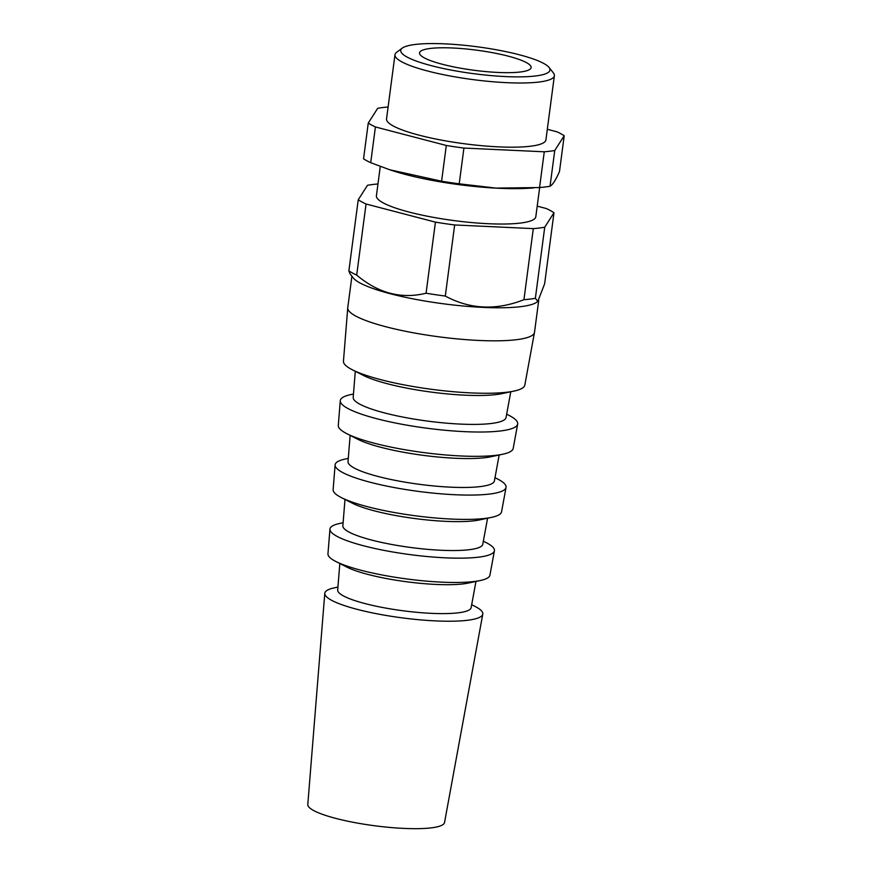 <?xml version="1.0" encoding="UTF-8"?>
<svg xmlns="http://www.w3.org/2000/svg" width="872" height="872" viewBox="0 0 872 872"><rect width="100%" height="100%" fill="white"/><g stroke="black" fill="none" stroke-linecap="round" stroke-linejoin="round"><path stroke-width="1.31" d="M547.322 129.296L557.045 131.836A104.422 18.813 -172.5 0 1 564.206 135.716L559.497 171.468C555.9 179.806 552.739 184.733 550.036 186.259A104.422 18.813 -172.5 0 1 539.561 187.545L495.983 188.101L459.217 183.818A104.422 18.813 -172.5 0 1 441.592 181.223L389.74 169.757L370.709 162.704A104.422 18.813 -172.5 0 1 363.548 158.813L368.257 123.061L377.718 108.27A104.422 18.813 -172.5 0 1 388.095 106.994M471.687 604.699L475.066 606.422A79.679 14.355 -172.5 0 1 482.783 614.128L444.524 822.536A68.964 12.426 -172.5 0 1 403.791 828.4A68.964 12.426 -172.5 0 1 307.794 804.529L324.787 593.331A79.679 14.355 -172.5 0 1 334.238 587.881L337.933 587.085M482.783 614.128A79.679 14.355 -172.5 0 1 435.706 620.908A79.679 14.355 -172.5 0 1 324.787 593.331M475.959 581.439L471.153 607.621A67.308 12.132 -172.5 0 1 431.389 613.343A67.308 12.132 -172.5 0 1 337.693 590.05L339.829 563.519M483.35 541.196L486.38 542.744A82.949 14.944 -172.5 0 1 494.413 550.766L489.922 575.204A81.685 14.715 -172.5 0 1 480.276 580.523L468.351 583.063A68.801 12.393 -172.5 0 1 435.837 584.425A68.801 12.393 -172.5 0 1 346.762 567.051L335.905 561.514A81.685 14.715 -172.5 0 1 327.959 553.873L329.954 529.119A82.949 14.944 -172.5 0 1 339.786 523.44L343.11 522.731M480.276 580.523A81.685 14.715 -172.5 0 1 441.668 582.147A81.685 14.715 -172.5 0 1 335.905 561.514M494.413 550.766A82.949 14.944 -172.5 0 1 445.407 557.829A82.949 14.944 -172.5 0 1 329.954 529.119M487.568 518.219L482.783 544.259A70.567 12.72 -172.5 0 1 441.101 550.265A70.567 12.72 -172.5 0 1 342.86 525.838L344.985 499.449M495.002 477.693L497.694 479.066A86.208 15.533 -172.5 0 1 506.043 487.415L501.553 511.842A84.944 15.304 -172.5 0 1 491.514 517.379L479.6 519.908A72.06 12.982 -172.5 0 1 445.548 521.336A72.06 12.982 -172.5 0 1 352.244 503.144L341.388 497.607A84.944 15.304 -172.5 0 1 333.126 489.661L335.11 464.907A86.208 15.533 -172.5 0 1 345.334 459.01L348.288 458.378M491.514 517.379A84.944 15.304 -172.5 0 1 451.369 519.058A84.944 15.304 -172.5 0 1 341.388 497.607M506.043 487.415A86.208 15.533 -172.5 0 1 455.119 494.74A86.208 15.533 -172.5 0 1 335.11 464.907M499.166 454.988L494.413 480.897A73.826 13.298 -172.5 0 1 450.802 487.175A73.826 13.298 -172.5 0 1 348.026 461.626L350.141 435.368M506.665 414.189L509.008 415.388A89.467 16.121 -172.5 0 1 517.674 424.054L513.183 448.481A88.203 15.892 -172.5 0 1 502.763 454.225L490.849 456.765A75.319 13.571 -172.5 0 1 455.249 458.258A75.319 13.571 -172.5 0 1 357.727 439.237L346.871 433.7A88.203 15.892 -172.5 0 1 338.292 425.449L340.276 400.695A89.467 16.121 -172.5 0 1 350.893 394.569L353.465 394.024M502.763 454.225A88.203 15.892 -172.5 0 1 461.081 455.98A88.203 15.892 -172.5 0 1 346.871 433.7M517.674 424.054A89.467 16.121 -172.5 0 1 464.82 431.662A89.467 16.121 -172.5 0 1 340.276 400.695M510.774 391.768L506.043 417.535A77.085 13.887 -172.5 0 1 460.503 424.097A77.085 13.887 -172.5 0 1 353.193 397.414L355.296 371.298M538.711 300.404L534.514 332.287A94.176 16.971 -172.5 0 1 534.482 332.439L524.813 385.119A91.473 16.481 -172.5 0 1 514.011 391.081L502.087 393.61A78.578 14.159 -172.5 0 1 464.95 395.18A78.578 14.159 -172.5 0 1 363.21 375.331L352.353 369.793A91.473 16.481 -172.5 0 1 343.448 361.237L347.743 307.86A94.176 16.971 -172.5 0 1 347.765 307.707L351.907 276.206M514.011 391.081A91.473 16.481 -172.5 0 1 470.782 392.901A91.473 16.481 -172.5 0 1 352.353 369.793M534.482 332.439A94.176 16.971 -172.5 0 1 478.848 340.451A94.176 16.971 -172.5 0 1 347.743 307.86M537.828 301.407L536.88 302.115A94.176 16.971 -172.5 0 1 483.197 307.402A94.176 16.971 -172.5 0 1 353.291 277.95L349.966 273.764L348.876 270.854A104.03 18.748 -172.5 0 0 356.692 275.094C378.285 293.275 401.403 299.314 426.07 293.221A104.03 18.748 -172.5 0 0 445.298 296.055C469.943 309.386 496.146 310.606 523.941 299.706A104.03 18.748 -172.5 0 0 535.364 298.3L537.828 301.407L544.629 283.825L553.982 212.735L544.728 227.21L535.364 298.3M544.728 227.21A104.03 18.748 -172.5 0 1 533.304 228.617L454.661 224.965A104.03 18.748 -172.5 0 1 435.422 222.131L366.044 204.004A104.03 18.748 -172.5 0 1 358.239 199.764L367.504 185.289A104.03 18.748 -172.5 0 1 377.968 183.959M358.239 199.764L348.876 270.854M366.044 204.004L356.692 275.094M435.422 222.131L426.07 293.221M454.661 224.965L445.298 296.055M533.304 228.617L523.941 299.706M537.207 206.152L546.177 208.495A104.03 18.748 -172.5 0 1 553.982 212.735M497.868 72.441A56.266 10.137 -172.5 0 1 419.541 52.919A56.266 10.137 -172.5 0 1 476.657 50.173A56.266 10.137 -172.5 0 1 531.124 67.613A56.266 10.137 -172.5 0 1 497.868 72.441M564.206 135.716L554.745 150.507A104.422 18.813 -172.5 0 1 544.27 151.793L463.926 148.066A104.422 18.813 -172.5 0 1 446.3 145.471L375.418 126.952L370.709 162.704M446.3 145.471L441.592 181.223M463.926 148.066L459.217 183.818M544.27 151.793L539.561 187.545M554.745 150.507L550.036 186.259M539.659 187.545L535.811 216.746A80.388 14.486 -172.5 0 1 488.298 223.712A80.388 14.486 -172.5 0 1 376.41 195.753L380.279 166.421M375.418 126.952A104.422 18.813 -172.5 0 1 368.257 123.061M549.022 67.417L553.371 72.899A80.388 14.486 -172.5 0 1 554.374 75.711L545.927 139.88A80.388 14.486 -172.5 0 1 498.424 146.856A80.388 14.486 -172.5 0 1 386.536 118.897L394.983 54.718A80.388 14.486 -172.5 0 1 396.673 52.266L402.308 48.102A75.264 13.56 -172.5 0 1 477.104 46.772A75.264 13.56 -172.5 0 1 549.022 67.417A75.264 13.56 -172.5 0 1 505.477 76.573A75.264 13.56 -172.5 0 1 428.316 64.855A75.264 13.56 -172.5 0 1 402.308 48.102M554.374 75.711A80.388 14.486 -172.5 0 1 506.872 82.677A80.388 14.486 -172.5 0 1 394.983 54.718M533.446 187.96L527.8 188.298A94.176 16.971 -172.5 0 1 498.882 188.276A94.176 16.971 -172.5 0 1 391.517 170.356L389.73 169.757"/></g></svg>
